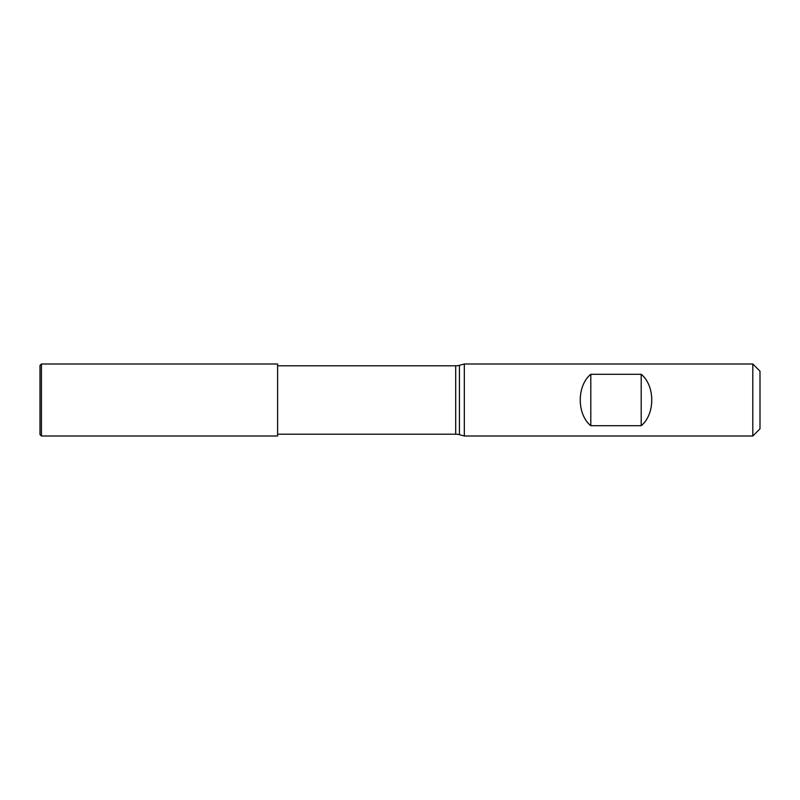 <?xml version="1.0" encoding="UTF-8"?>
<svg xmlns="http://www.w3.org/2000/svg" width="800" height="800" viewBox="0 0 800 800"><rect width="100%" height="100%" fill="white"/><g stroke="black" fill="none" stroke-linecap="round" stroke-linejoin="round"><path stroke-width="1.2" d="M41.44 364L277.6 364L277.6 436L41.44 436L41.44 364L40 365.44L40 434.56L41.44 436M277.6 365.8L455.7 365.8A14.4 14.4 0 0 0 459.43 365.31L464.32 364L752.8 364L760 371.2L760 428.8L752.8 436L752.8 364M277.6 434.2L455.7 434.2L455.7 365.8M752.8 436L464.32 436L459.43 434.69A14.4 14.4 0 0 0 455.7 434.2M464.32 436L464.32 364M641.2 374.29L590.8 374.29C576.74 385.71 576.74 414.29 590.8 425.71L641.2 425.71C655.26 414.29 655.26 385.71 641.2 374.29L641.2 425.71M590.8 374.29L590.8 425.71M459.43 434.69L459.43 365.31"/></g></svg>
